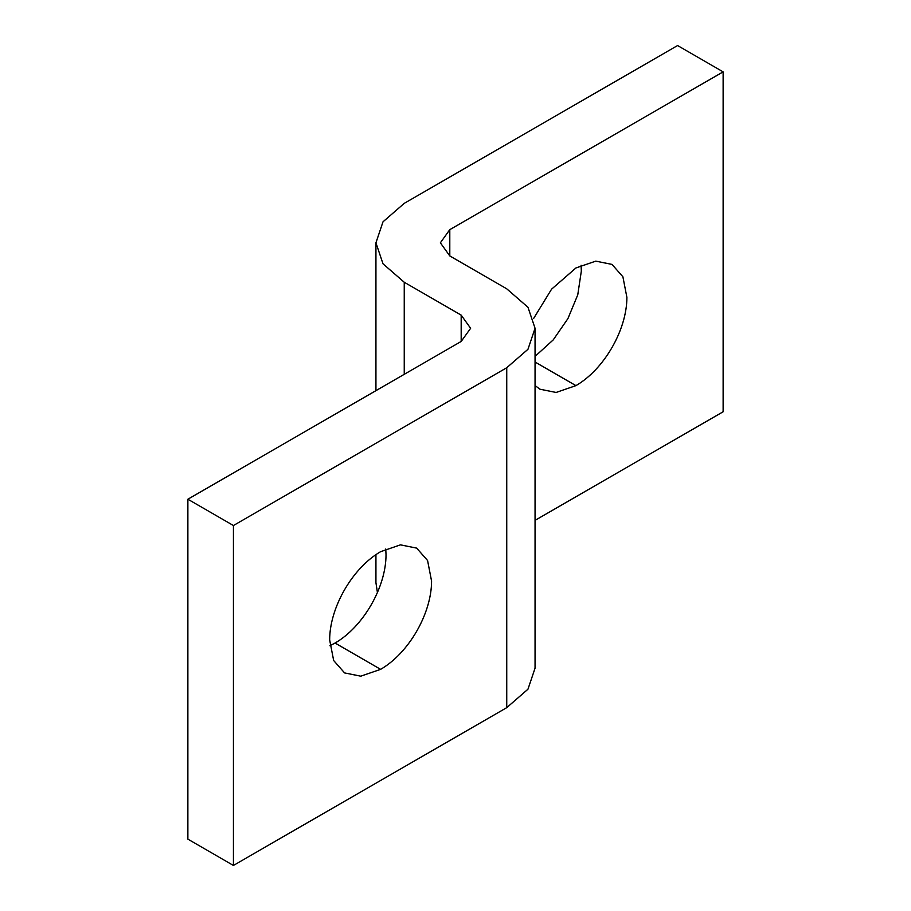 <?xml version="1.0" encoding="UTF-8"?>
<svg xmlns="http://www.w3.org/2000/svg" width="911" height="911" viewBox="0 0 911 911"><rect width="100%" height="100%" fill="white"/><g stroke="black" fill="none" stroke-linecap="round" stroke-linejoin="round"><path stroke-width="1.37" d="M329.919 645.717L335.066 643.041C363.204 626.802 386.025 587.288 386.025 554.788L385.763 549.003M380.616 669.346L360.779 676.178L344.586 672.922L333.665 660.521L329.657 639.932C329.657 607.443 352.477 567.929 380.616 551.679L400.453 544.858L416.657 548.115L427.578 560.504L431.575 581.093C431.575 613.581 408.766 653.096 380.616 669.346L335.066 643.041M533.573 318.543L551.565 289.186L575.934 267.959L595.771 261.138L611.976 264.395L622.896 276.785L626.893 297.373C626.893 329.862 604.084 369.376 575.934 385.626L556.097 392.459L539.904 389.202L535.053 385.524M535.053 356.383L553.228 339.894L567.929 318.588L577.756 294.857L581.332 271.068L581.081 265.295M449.795 229.652L440.366 242.804L449.806 255.945L506.744 288.821L527.97 307.28L535.053 328.279L527.97 349.277L506.744 367.737L233.432 525.533L187.871 499.228L461.194 341.431L470.623 328.29L461.182 315.126L404.245 282.251L383.007 263.803L375.936 242.804L383.007 221.806L404.245 203.358L677.568 45.55L723.129 71.855L449.795 229.652L449.795 255.945M187.871 499.228L187.871 839.145L233.432 865.45L506.744 707.653L527.97 689.194L535.053 668.196L535.053 328.279M233.432 865.45L233.432 525.533M375.936 554.628L375.936 582.721L377.416 592.48M535.053 520.363L723.129 411.772L723.129 71.855M535.053 362.02L575.934 385.626M506.744 707.653L506.744 367.737M461.182 341.431L461.182 315.126M404.245 374.307L404.245 282.251M375.936 242.804L375.936 390.648"/></g></svg>
